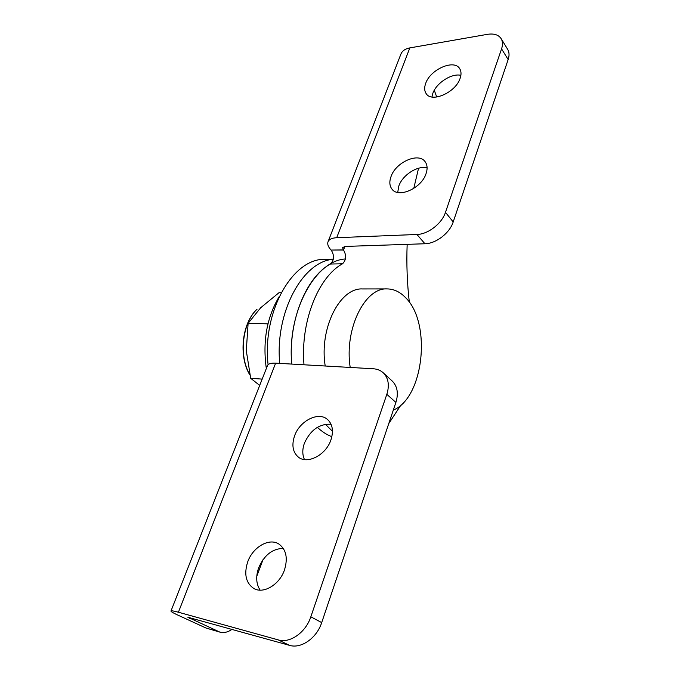 <?xml version="1.0" encoding="UTF-8"?>
<svg xmlns="http://www.w3.org/2000/svg" width="680" height="680" viewBox="0 0 680 680"><rect width="100%" height="100%" fill="white"/><g stroke="black" fill="none" stroke-linecap="round" stroke-linejoin="round"><path stroke-width="1.02" d="M260.142 590.146C256.156 584.035 255.646 576.615 258.629 567.894C264.197 555.135 272.425 548.633 283.305 548.403M247.724 561.825C252.883 547.009 269.246 537.574 278.919 544.068C286.195 549.448 288.048 558.059 284.478 569.925C279.574 584.673 263.432 594.312 253.784 588.472C245.837 582.99 243.823 574.107 247.724 561.825M304.478 459.578C302.269 454.784 302.251 449.31 304.427 443.139C310.505 429.955 319.379 423.657 331.058 424.269M294.584 435.837C299.71 420.809 318.521 411.264 327.488 419.45C332.596 424.209 333.736 431.052 330.905 439.969C326.009 455.005 307.334 464.687 298.367 457.113C292.749 452.208 291.49 445.119 294.584 435.837M263.015 559.649L256.768 576.36M345.431 258.969C315.087 260.567 286.875 312.043 291.737 364.08C287.963 321.555 306.017 277.066 330.438 264.036L342.558 263.789C346.264 259.973 346.587 255.382 343.519 250.027L342.567 247.665L345.117 246.432L424.932 243.754C435.973 243.652 449.667 233.138 453.203 221.935L508.156 59.568C509.43 55.684 509.329 52.377 507.858 49.657L507.484 49.036M187.833 617.219L219.852 632.111C223.848 633.156 227.919 632.221 232.058 629.323M279.718 363.392C274.822 312.035 302.898 261.154 333.327 259.284C302.898 261.154 274.822 312.035 279.718 363.392M219.852 632.111L206.04 628.048L177.369 614.881C173.119 612.927 170.986 611.652 170.96 611.057C171.147 610.529 173.63 610.92 178.415 612.229L278.264 639.906C289.977 643.577 305.787 632.442 310.828 616.803L386.826 394.332C389.589 385.407 388.484 378.318 383.537 373.074C380.808 370.464 377.4 369.027 373.303 368.773L275.647 363.154L178.415 612.229M187.825 617.236L289.501 645.354L278.264 639.906M391.833 380.69L392.504 381.301C397.451 386.537 398.582 393.575 395.896 402.424L321.7 622.591C316.795 638.061 301.163 649.017 289.501 645.354M170.986 610.997L267.452 365.678C268.183 363.774 270.912 362.942 275.647 363.154M460.879 75.319C451.588 73.083 436.288 83.019 432.82 93.398L431.936 96.985M460.105 78.361C461.414 74.562 461.312 71.383 459.799 68.833C454.469 58.743 430.202 69.368 425.671 83.436C424.226 87.439 424.354 90.772 426.037 93.432C431.324 103.147 455.685 92.599 460.105 78.361M427.091 167.9C417.639 165.257 402.526 175.015 398.82 186.006L397.715 192.44M426.028 173.723C427.652 168.946 427.397 165.01 425.263 161.908C418.905 151.904 395.751 162.087 391 176.638C389.215 181.654 389.512 185.776 391.884 188.998C398.225 198.577 421.421 188.419 426.028 173.723M336.702 237.711L416.925 234.473C428.034 234.294 441.864 223.626 445.476 212.339L501.568 48.875C502.86 44.973 502.775 41.667 501.313 38.938C498.763 34.833 494.113 33.303 487.364 34.348L409.836 47.898L336.702 237.711C331.857 237.983 328.942 239.402 327.955 241.978C327.241 244.35 328.278 247.044 331.083 250.061L343.519 250.027L344.879 246.449M328.083 241.655L400.834 54.281C402.118 50.941 405.118 48.807 409.836 47.898M331.857 436.704C326.765 434.75 321.929 431.622 317.356 427.329M331.406 250.401C334.492 255.705 334.169 260.253 330.438 264.036M434.282 90.253L436.721 97.028M418.565 168.24L413.754 188.436M407.159 244.35C406.411 263.908 407.133 283.195 409.326 302.218M400.971 405L388.781 423.538M332.469 431.281L325.363 424.26M303.994 364.786C300.262 321.852 318.265 276.922 342.558 263.789M268.09 364.684C262.021 311.236 292.918 258.111 324.972 259.326L333.361 259.123M325.201 366.001C319.048 328.389 339.94 287.487 362.517 288.949L387.132 288.915C393.924 288.983 400.078 291.907 405.611 297.695C431.732 322.975 423.887 397.715 393.312 410.091M350.192 367.438C344.156 329.111 364.863 287.411 387.132 288.915M281.188 292.697L279.012 292.697L260.721 307.708L248.115 323.315L267.971 323.841M262.174 379.108L250.69 378.293L246.296 350.727L248.115 323.315M259.692 385.416L250.69 378.293M266.33 368.543C262.514 341.334 266.824 317.33 279.259 296.531M189.593 618.307L189.89 617.55M218.186 631.499L206.04 628.048M321.7 622.591L310.828 616.803M395.896 402.424L386.826 394.332M331.083 250.061L343.434 249.925M416.925 234.473L424.932 243.754M453.203 221.935L445.476 212.339M508.156 59.568L501.568 48.875M249.875 374.977C238.357 356.337 241.901 323.247 256.819 309.383L257.04 309.23C242.318 322.839 238.587 355.921 249.79 374.629M383.537 373.074L392.504 381.301M298.367 457.113L298.809 457.427M501.313 38.938L507.858 49.657M391.884 188.998L392.292 189.482M426.037 93.432L426.377 93.891"/></g></svg>
